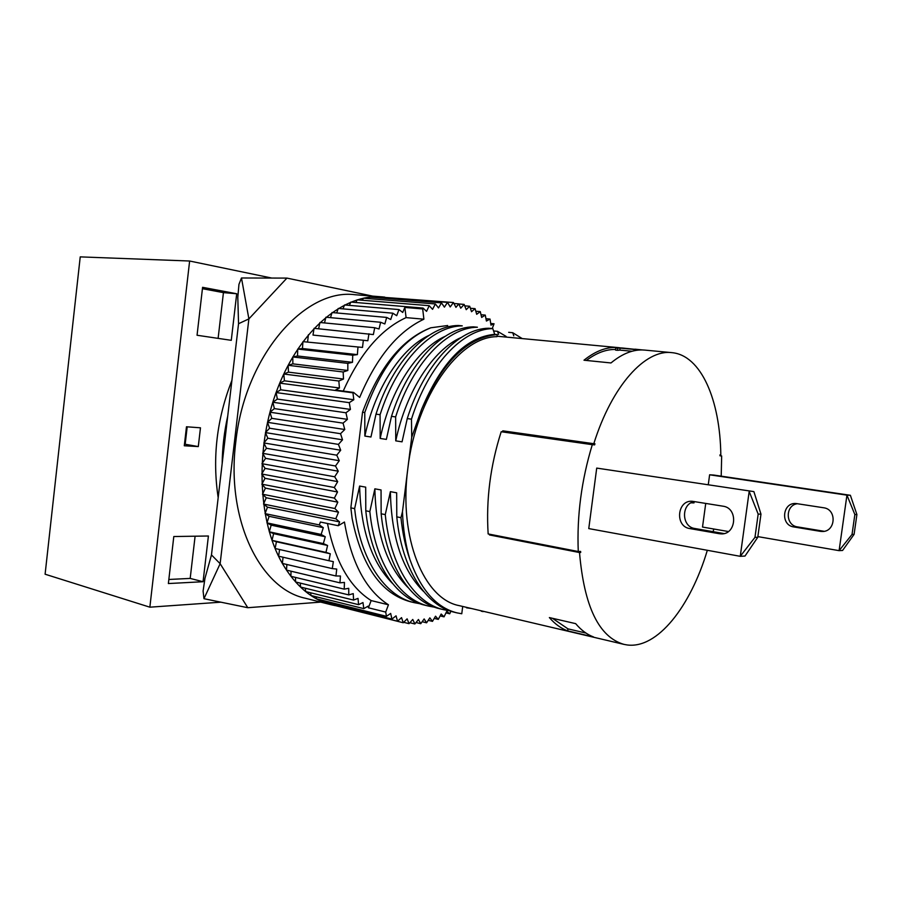 <?xml version="1.0" encoding="UTF-8"?>
<svg xmlns="http://www.w3.org/2000/svg" width="902" height="902" viewBox="0 0 902 902"><rect width="100%" height="100%" fill="white"/><g stroke="black" fill="none" stroke-linecap="round" stroke-linejoin="round"><path stroke-width="1.35" d="M719.187 533.691L720.766 533.86C736.404 535.236 738.546 507.95 722.942 506.18L692.432 501.298C677.12 499.629 674.572 526.588 689.85 528.572L719.187 533.691L723.855 533.589M753.88 491.613L596.718 468.093L588.769 528.595L740.26 556.32L749.179 491.432L758.176 514.106L754.963 537.366L740.26 556.32L745.007 556.049L757.77 537.276L760.972 514.117L753.88 491.613L596.718 468.093M320.729 602.108L247.791 607.711L220.133 563.705L203.965 598.702L203.097 591.058L204.968 578.295L211.474 554.922L220.133 563.705L248.884 318.891L238.545 323.717L211.474 554.922M458.825 303.974L464.147 304.402L466.221 309.679L469.694 306.24L471.543 311.72L475.072 308.653L476.696 314.302L480.27 311.607L481.657 317.414L485.265 315.091L486.415 321.033L490.034 319.071L490.959 325.126L494.048 323.773L492.255 328.565M269.957 412.203L343.053 423.139L347.417 419.362L274.388 408.606L269.957 412.203L271.795 418.336L267.488 422.328L269.608 428.224L265.447 432.588L338.419 444.393L342.534 439.815L269.608 428.224M342.534 439.815L340.528 433.704L344.778 429.51L271.795 418.336M267.488 422.328L340.528 433.704M337.698 481.623L265.087 468.375L261.681 474.001L334.304 487.508L337.698 481.623L334.676 476.786L338.273 471.194L265.571 458.351L261.952 463.696L334.676 476.786M349.401 305.372L350.833 302.091L423.049 308.067L426.567 311.359L429.217 305.688L432.554 309.33L435.373 303.951L363.472 298.201L362.333 300.265M261.681 474.001L265.041 478.319L261.851 484.194L265.425 488.14L262.482 494.228L334.868 508.525L337.81 502.166L265.425 488.14M337.81 502.166L334.371 498.107L337.54 491.973L334.304 487.508M261.851 484.194L334.371 498.107M481.014 314.73L485.265 315.091M279.597 549.51L278.571 556.184L332.274 568.598L333.345 561.653L328.937 560.728L330.29 553.772L276.429 541.752L275.11 548.495L328.937 560.728M323.311 527.681L269.123 516.327L266.958 522.878L321.135 534.446L323.311 527.681L319.319 524.93L320.379 522.033L338.239 525.719L339.614 521.931L267.477 507.183L265.041 513.61L319.319 524.93M302.959 341.644L362.503 347.428L302.959 341.644L302.441 348.533L297.739 349.063L297.513 355.974L292.789 356.955L292.857 363.856L288.121 365.299L343.177 371.985L347.834 370.474L347.822 363.371L352.479 362.333L352.75 355.219L357.372 354.633L302.441 348.533M357.372 354.633L357.936 347.541M409.88 622.718L414.875 623.97L412.766 619.46L409.034 623.665L407.118 618.84L403.262 622.752L401.537 617.633L397.545 621.23L396.046 615.829L391.942 619.088L390.667 613.428L386.462 616.325L385.706 612.075L368.411 607.79L368.117 606.144L363.799 608.636L362.976 602.559L358.579 604.667L358.015 598.376L353.561 600.078L353.257 593.617L348.77 594.914L348.724 588.296L344.214 589.153L344.451 582.421L339.941 582.839L340.449 576.006L335.95 575.983L336.739 569.072L332.274 568.598M316.128 596.774L316.546 598.849L386.462 616.325M310.615 592.794L311.021 595.5L363.799 608.636M262.482 494.228L266.237 497.769L263.542 504.049L267.477 507.183M339.614 521.931L335.803 518.729L338.509 512.167L334.868 508.525M263.542 504.049L335.803 518.729M440.153 615.897L444.043 616.844L441.168 614.025L438.282 619.381L435.531 616.201L432.464 621.377L429.848 617.847L426.601 622.808L424.154 618.952L420.738 623.688L418.449 619.494L414.875 623.97M422.159 621.715L426.601 622.808M344.778 429.51L343.053 423.139M295.518 577.427L295.585 581.959L348.77 594.914M450.876 611.229L449.737 613.788L446.749 611.319L444.043 616.844M333.864 605.231L403.262 622.752M265.041 513.61L269.123 516.327M324.506 322.927L325.904 317.222L380.644 322.273L384.838 323.953L386.687 317.425L390.735 319.522L392.81 313.186L396.7 315.689L398.988 309.578L402.72 312.464L404.84 307.447L422.688 308.935L423.049 308.067M312.994 335.082L367.847 340.73L312.994 335.082L314.065 328.328L373.36 334.574L374.725 327.73L379.032 328.982L380.644 322.273M327.776 602.998L328.012 603.754L397.545 621.23M385.706 612.075L388.446 604.791C365.975 590.28 351.318 562.69 344.451 522.033L338.239 525.719M347.417 419.362L345.962 412.778L350.427 409.418L277.365 399.079L272.832 402.258L274.388 408.606M272.832 402.258L345.962 412.778M428.224 620.328L432.464 621.377M435.373 303.951L438.507 307.932L441.473 302.858L444.404 307.142L447.505 302.373L450.222 306.951L453.447 302.52L455.938 307.368L458.78 303.873L460.742 308.191L464.147 304.402M416.036 622.515L420.738 623.688M445.983 612.886L449.737 613.788M413.905 602.57L410.466 601.758C381.253 593.809 361.837 566.208 352.22 518.943L352.028 517.861M447.674 325.521L430.728 327.798C402.044 338.927 379.314 367.046 362.536 412.214L350.844 507.871L352.051 517.849M350.427 409.418L349.266 402.653L353.81 399.733L352.941 392.81L353.607 392.449L359.661 397.444C376.416 357.553 397.827 331.474 423.895 319.195L422.688 308.935M338.273 471.194L335.488 465.996L339.276 460.708L336.739 455.183L340.697 450.233L338.419 444.393M288.121 365.299L288.493 372.143L283.78 374.026L284.434 380.802L279.767 383.136L280.725 389.799L276.113 392.562L349.266 402.653M353.607 392.449L335.499 390.059L339.434 387.984L338.836 381.016L343.482 379.043L288.493 372.143M343.482 379.043L343.177 371.985M353.81 399.733L280.725 389.799M367.847 340.73L368.952 333.774M261.952 463.696L265.087 468.375M494.048 323.773L490.699 323.48M300.287 583.109L300.513 587.044L353.561 600.078M617.644 348.296L617.543 350.303L619.899 350.111L620.046 348.104L615.694 348.104L621.715 347.947L637.004 349.548L635.763 349.581L635.707 350.45M362.536 412.214L364.769 412.53L364.859 436.072L370.947 437.008L375.999 414.131L380.08 414.706L380.17 438.44L386.372 439.398L391.491 416.329L395.64 416.927L395.752 440.852L402.055 441.833L407.253 418.573L411.47 419.171L411.707 437.29L402.472 511.693L400.962 517.669L396.779 516.857L396.666 492.808L390.386 491.658L385.267 514.602L381.151 513.802L381.05 489.955L374.871 488.828L369.831 511.592L365.784 510.791L365.693 487.148L359.616 486.043L354.644 508.615L350.844 507.871M461.125 337.506C433.58 349.502 406.385 390.431 395.752 440.852M395.64 416.927C412.642 362.796 447.324 327.437 477.406 327.223L473.37 326.862C443.265 327.043 408.572 362.333 391.491 416.329M380.08 414.706C397.083 361.059 431.934 326.028 462.252 325.859L458.284 325.498C427.931 325.633 393.069 360.608 375.999 414.131M444.923 336.435C417.491 348.713 390.667 388.999 380.17 438.44M428.957 335.386C401.649 347.935 375.198 387.589 364.859 436.072M364.769 412.53C380.802 367.227 402.799 338.994 430.75 327.832M365.784 510.791C371.094 562.138 395.82 598.86 425.034 605.231L428.54 606.076M707.326 550.299C690.571 606.584 657.366 649.147 627.07 644.941L624.004 644.389C598.973 637.207 584.135 606.595 579.512 552.543L580.685 552.498L580.629 551.426L578.272 551.517C576.795 515.91 581.463 480.304 592.298 444.675L594.621 444.878L594.959 443.807L593.798 443.705C612.12 385.289 645.449 349.187 671.776 352.637C701.079 355.174 720.134 399.981 720.822 454.958L719.976 454.879L719.999 455.814L721.668 455.961L721.205 476.155M508.672 332.342L512.731 332.714L522.235 338.588M512.731 332.714L513.779 335.86M471.306 608.478L466.548 607.824M411.47 419.171C428.473 364.566 462.974 328.869 492.796 328.61L488.692 328.238C458.847 328.463 424.335 364.104 407.253 418.573M493.574 330.966L497.532 331.327L506.112 336.401M218.115 338.374L223.437 292.631L202.431 288.708M433.885 607.091L428.935 606.167C399.778 599.819 375.029 563.017 369.831 511.592M585.984 633.069L567.944 628.852L567.685 630.881C561.078 628.468 554.967 624.037 549.363 617.577L575.668 623.643C581.136 630.137 587.112 634.58 593.584 636.97L567.685 630.881M567.944 628.852L552.407 618.276M617.543 350.303L615.592 350.111L615.694 348.104M625.154 348.319L634.918 349.356M208.407 536.002L173.804 536.532L168.37 583.549L203.063 581.722L208.407 536.002M723.945 533.567L694.833 528.504C681.281 526.824 681.021 503.44 694.517 501.58M728.388 531.526L702.511 527.061L705.736 503.395M708.284 484.645L709.615 474.802L713.629 475.038L850.383 495.288L846.944 495.153L839.097 550.648L757.872 536.622M713.764 529L713.144 531.684M820.211 531.323L821.621 531.458C835.613 532.62 837.484 509.28 823.515 507.747L796.139 503.541C782.35 502.098 780.117 525.257 793.873 526.948L820.211 531.323L823.763 531.233L797.537 526.903C785.157 525.438 785.168 504.94 797.548 503.722M754.963 537.366L757.77 537.276M709.615 474.802L846.944 495.153L854.859 514.546L852.04 534.424L839.097 550.648L842.581 550.457L854.093 534.367L856.9 514.557L854.859 514.546M758.176 514.106L760.972 514.117M580.685 552.498L490.677 534.424M489.414 534.176L489.47 534.942L490.722 534.92M856.9 514.557L850.383 495.288M594.621 444.878L503.654 431.968L503.981 430.998M503.654 431.968L501.196 431.731C490.338 465.691 485.986 499.764 488.151 533.939L578.272 551.517M593.798 443.705L502.775 430.829L502.425 431.855M624.004 644.389L459.276 605.648C424.109 599.21 398.526 538.246 407.805 468.758C415.969 396.722 459.332 336.615 496.968 336.683L497.239 334.586L494.713 334.349L492.796 328.61M579.512 552.543L489.47 534.942M620.576 347.901L618.287 347.608C607.215 346.571 595.782 350.777 583.989 360.214L610.981 362.954C622.606 353.358 633.847 349.074 644.693 350.089L671.776 352.637M482.874 611.195L481.386 611.308M497.532 331.327L498.558 334.439M402.472 511.693C403.093 529.181 405.584 545.146 409.936 559.612C420.817 589.998 436.512 607.768 457.043 612.886L461.768 613.755L462.703 606.46M374.871 488.828C375.92 533.499 386.913 566.343 407.839 587.36M482.818 611.646L483.641 611.376M419.283 603.607L414.311 602.671C384.94 596.267 359.977 559.657 354.644 508.615M359.616 486.043C360.721 529.778 371.601 562.172 392.257 583.211M381.151 513.802C386.327 565.543 410.827 602.457 439.826 608.771L443.389 609.628M448.7 610.631L443.795 609.729C414.841 603.438 390.329 566.433 385.267 514.602M390.386 491.658C391.378 537.288 402.472 570.594 423.658 591.543M634.929 349.175L642.54 349.953M497.239 334.586C467.642 337.145 442.465 361.95 421.708 409.023M421.651 409.147L411.707 437.29M409.936 559.612C405.505 546.995 402.517 533.014 400.962 517.669M396.779 516.857C401.807 569.004 426.071 606.11 454.856 612.368L457.043 612.886M636.947 350.258L637.004 349.548M586.345 360.45C596.357 352.93 606.121 349.266 615.626 349.457M619.899 350.111L632.009 351.261M494.713 334.349C465.894 336.965 441.54 361.905 421.662 409.158M620.046 348.104L635.763 349.581M337.54 491.973L265.041 478.319M279.767 383.136L352.941 392.81M308.405 334.721L307.616 341.565M362.503 347.428L363.337 340.381M453.447 302.52L381.85 297.209M265.447 432.588L267.838 438.225L263.835 442.938L266.485 448.283L262.662 453.323L265.571 458.351M340.697 450.233L267.838 438.225M283.059 557.222L282.371 563.434L335.95 575.983M458.78 303.873L453.943 303.489M339.276 460.708L266.485 448.283M263.835 442.938L336.739 455.183M403.679 622.312L409.034 623.665M441.473 302.858L369.741 297.164L368.85 298.63M368.411 607.79L371.15 600.574L388.446 604.791M423.895 319.195L406.092 317.617C380.858 329.219 359.909 353.708 343.234 391.085M406.092 317.617L404.84 307.447M262.662 453.323L335.488 465.996M266.958 522.878L271.175 525.156L269.292 531.808L273.61 533.646L272.009 540.354L276.429 541.752M276.113 392.562L277.365 399.079M374.725 327.73L319.906 322.488L318.643 328.79M386.687 317.425L332.015 312.532L330.538 317.651M392.81 313.186L338.227 308.45L336.717 312.949M398.988 309.578L344.508 304.966L343.008 308.856M429.217 305.688L357.158 299.836L355.85 302.508M447.505 302.373L375.954 296.747L375.356 297.615M335.07 605.614L331.744 604.881C312.171 599.92 295.698 586.12 282.349 563.457C257.431 520.307 254.871 446.58 277.884 387.713C300.828 328.723 344.587 293.522 382.177 296.871L384.782 297.13M338.509 512.167L266.237 497.769M475.816 311.246L480.27 311.607M331.744 604.881L305.395 598.251C260.295 588.983 225.838 519.856 235.794 441.957C244.746 355.895 304.876 287.93 355.095 294.74L382.177 296.871M272.009 540.354L325.96 552.385L327.584 545.462L273.61 533.646M434.234 618.389L438.282 619.381M286.881 564.46L286.486 570.12L339.941 582.839M269.292 531.808L323.356 543.613L325.25 536.746L271.175 525.156M327.584 545.462L323.356 543.613M470.382 308.27L475.072 308.653M464.71 305.846L469.694 306.24M321.856 600.18L322.217 601.6L391.942 619.088M325.25 536.746L321.135 534.446M485.964 318.722L490.034 319.071M330.29 553.772L325.96 552.385M291.042 571.203L290.906 576.31L344.214 589.153M339.434 387.984L284.434 380.802M283.78 374.026L338.836 381.016M305.327 588.228L305.665 591.565L358.579 604.667M297.739 349.063L352.75 355.219M352.479 362.333L297.513 355.974M327.482 523.498C335.025 561.179 349.581 586.875 371.15 600.574M347.834 370.474L292.857 363.856M292.789 356.955L347.822 363.371M286.926 278.098L241.477 277.985L248.884 318.891L286.926 278.098L372.706 296.127M227.732 416.07C224.215 431.821 222.366 447.651 222.174 463.56M218.183 497.678C212.184 458.058 216.762 418.945 231.915 380.351M203.965 598.702L247.791 607.711M238.545 323.717L237.801 297.446L238.951 284.333L241.477 277.985M220.855 602.175L149.856 607.181L45.1 574.213L80.233 256.878L189.634 261.016L271.795 278.064M184.47 444.224L185.181 444.258L187.188 426.838M168.843 579.467L190.187 578.419L195.103 536.205M149.856 607.181L189.634 261.016M184.29 445.768L198.293 446.58L200.47 427.807L186.477 426.781L184.29 445.768M185.181 444.258L198.293 446.58M202.589 287.321L197.053 335.251L231.273 340.325L236.707 293.748L202.589 287.321M223.437 292.631L236.707 293.748M190.187 578.419L203.063 581.722M501.196 431.731L592.298 444.675M694.19 501.647L694.021 502.888L691.067 502.831M721.668 455.961L719.999 455.735M854.093 534.367L852.04 534.424M694.833 528.504L689.85 528.572M638.424 349.502L638.368 350.1M797.537 526.903L793.873 526.948M720.766 533.86L722.288 533.826M618.287 347.608L497.025 336.22M822.985 531.436L821.621 531.458"/></g></svg>
